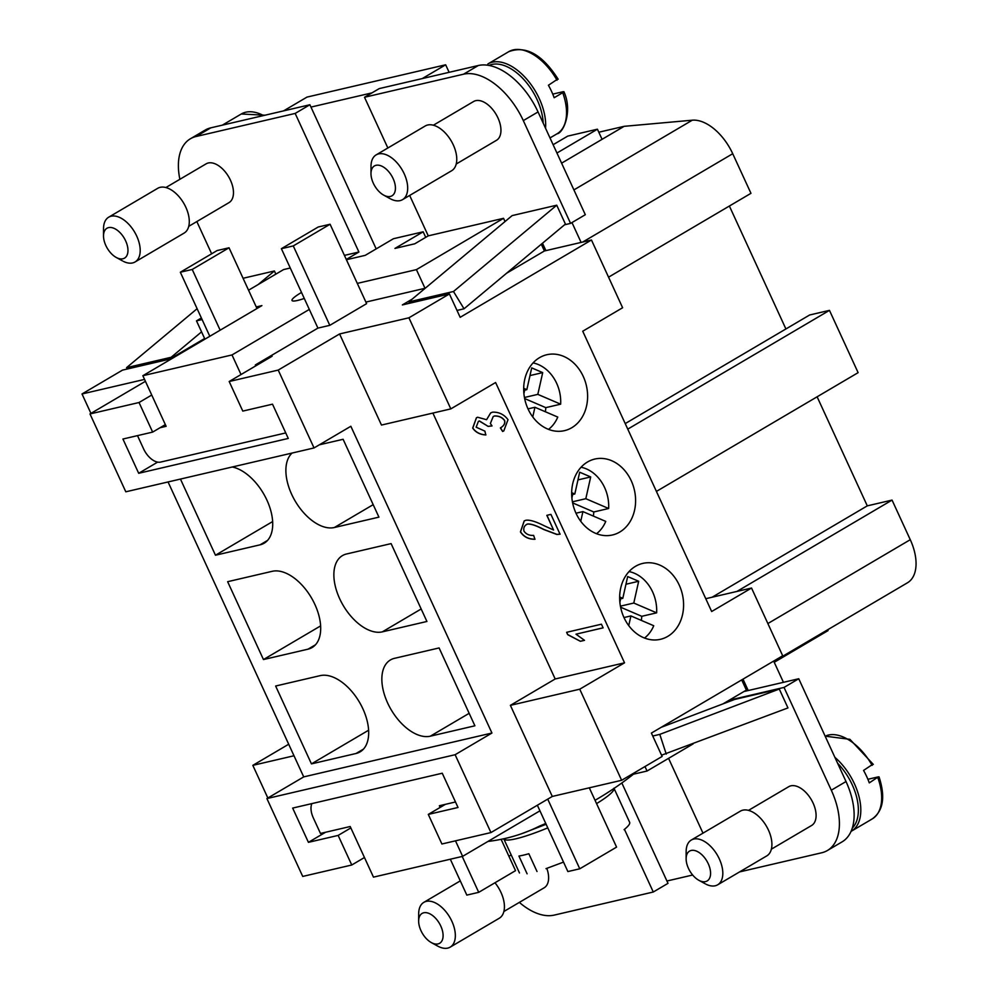 <?xml version="1.0" encoding="UTF-8"?>
<svg xmlns="http://www.w3.org/2000/svg" width="998" height="998" viewBox="0 0 998 998"><rect width="100%" height="100%" fill="white"/><g stroke="black" fill="none" stroke-linecap="round" stroke-linejoin="round"><path stroke-width="1.5" d="M425.722 237.349L423.164 231.798L393.449 238.722L365.218 255.351L346.406 259.729M344.41 255.388L358.906 252.02L346.281 259.455M248.552 290.206L283.619 269.56L290.268 268.013M202.095 319.547L196.494 320.857L201.384 317.975M255.75 365.867L255.326 364.956L317.913 328.105L309.318 309.417L232.01 354.939L142.851 375.71L261.875 305.625L256.249 306.935M423.164 231.798L394.946 248.427L414.756 243.799L428.254 235.852L503.541 218.312L416.416 269.622L357.284 283.395M304.278 298.464A28.056 4.042 155.3 0 1 291.99 300.435A28.056 4.042 155.3 0 1 301.458 292.476M365.879 302.082L425.011 288.297L416.416 269.622M241.017 374.537L232.01 354.939M309.318 309.417L281.386 248.689L318.2 227.008L330.089 224.238L293.275 245.92L281.386 248.689M376.184 248.889L310.964 107.085L371.967 92.876M541.303 244.223L544.409 250.972L591.465 240.007L460.165 317.314L449.412 293.961L402.356 304.926L412.186 299.138M542.488 243.225L545.894 250.623M422.254 78.58L445.657 64.795L306.972 97.105L283.557 110.89M449.125 72.318L445.657 64.795M581.098 242.414L571.979 222.566M310.964 107.085L309.891 104.753L210.828 127.831A60.629 34.506 -120.5 0 0 205.625 129.815M179.877 179.303A60.629 34.506 59.5 0 1 190.892 138.485A60.629 34.506 59.5 0 1 196.095 136.501L295.171 113.423L358.906 252.02M561.6 163.161L602.068 139.321L597.415 129.204L556.946 153.031M553.117 144.71L567.7 136.127L597.415 129.204M211.651 253.791L196.843 221.568M621.642 780.286L552.293 796.441L510.39 705.349L579.738 689.194L621.642 780.286L662.136 756.447L651.395 733.081L782.694 655.773L751.531 588.034L711.661 611.512L582.732 331.224L622.615 307.746L591.465 240.007M751.531 588.034L705.761 598.7M773.675 661.088L783.442 682.32M621.841 782.981L666.926 881.009L692.649 875.021M743.959 691.527L748.226 690.529L742.986 679.151M748.226 690.529L798.749 678.752L846.017 781.534A60.629 34.506 59.5 0 1 841.801 842.025M852.292 828.091A45.896 26.135 -120.5 0 0 852.23 784.777A45.896 26.135 -120.5 0 0 837.609 763.245M827.654 629.775L828.041 630.611L774.223 662.298M907.656 582.67A43.301 24.651 -120.5 0 0 910.263 539.693L892.05 500.085L867.287 505.861L817.113 396.792M736.898 591.452L892.05 500.085M656.422 491.415L858.118 372.653L829.463 310.366L809.652 314.981L625.222 423.589M627.767 429.128L829.463 310.366M785.913 328.966L729.376 206.025M741.701 679.912L746.379 690.092L722.939 703.902M693.136 743.884L647.041 771.03L631.023 774.76M547.727 799.136L579.763 868.796L567.874 871.566L539.943 810.825L462.635 856.346L373.477 877.13L350.198 826.519L320.47 833.442L313.31 817.873A17.315 9.855 -120.5 0 1 311.887 803.602M712.123 597.216L867.287 505.861M608.555 277.17L750.958 193.325L732.732 153.717A43.301 24.651 -120.5 0 0 692.288 120.197L624.162 126.322L598.812 132.223M602.068 139.321L624.162 126.322M545.744 823.462A95.272 13.735 155.3 0 1 539.531 826.095A449.499 255.887 59.5 0 1 521.942 833.592A449.499 255.887 59.5 0 1 487.91 841.464M633.456 774.199A449.499 363.833 -103.1 0 1 595.033 800.296M428.254 235.852L409.667 195.446M387.848 147.991L364.507 97.268L463.571 74.189A60.629 34.506 59.5 0 1 523.314 120.608L570.582 223.39L564.556 224.787M503.541 218.312L505.025 221.544M433.369 125.212L473.638 101.497A22.517 12.824 59.5 0 1 475.747 100.661A22.517 12.824 59.5 0 1 497.079 116.142A22.517 12.824 59.5 0 1 496.48 140.306L456.211 164.021M409.704 303.205L408.893 301.883L512.161 215.593L556.734 205.201L565.417 224.076L464.033 308.794L456.997 310.44M376.159 154.877L425.248 125.973A25.985 14.795 59.5 0 1 427.693 125A25.985 14.795 59.5 0 1 452.294 142.864A25.985 14.795 59.5 0 1 451.607 170.758M371.006 166.504A25.985 14.795 59.5 0 1 376.371 154.752A25.985 14.795 59.5 0 1 378.604 153.904A25.985 14.795 59.5 0 1 403.042 171.444A25.985 14.795 59.5 0 1 402.868 199.438A25.985 14.795 59.5 0 1 400.086 200.623A25.985 14.795 59.5 0 1 390.742 198.989M556.734 205.201L453.479 291.503L464.033 308.794M453.479 291.503L408.893 301.883M539.943 810.825L537.361 805.236M589.307 787.821L616.577 847.115L579.763 868.796M501.121 839.33L515.529 870.655L478.716 892.337L466.827 895.106L450.323 859.216M462.211 856.446L478.716 892.337M256.973 308.507L229.041 247.778L192.227 269.46L180.339 272.229L217.152 250.548L229.041 247.778M220.159 330.188L192.227 269.46M209.805 336.289L180.339 272.229M204.914 339.158L196.494 320.857M879.038 776.856C885.55 796.903 883.28 810.925 872.227 818.934L851.369 831.209A47.63 27.121 -120.5 0 0 854.438 783.817A47.63 27.121 -120.5 0 0 834.889 757.332M867.886 779.288L878.327 776.856L869.283 782.894A47.63 27.121 -120.5 0 0 866.713 776.594A47.63 27.121 -120.5 0 0 863.557 770.431L872.601 764.393M878.327 776.856L877.878 777.829A47.63 27.121 -120.5 0 1 870.88 819.632M160.067 427.73L166.13 426.321L142.851 375.71M285.74 432.932L160.641 462.074A17.315 9.855 59.5 0 1 143.562 448.813L137.499 435.627M330.089 224.238L366.615 303.654L329.802 325.336L317.913 328.105M329.802 325.336L293.275 245.92M309.891 104.753L295.171 113.423M570.582 223.39L585.315 214.707L538.047 111.938A60.629 34.506 -120.5 0 0 478.304 65.519L379.24 88.597L364.507 97.268M165.893 187.524L206.162 163.822A22.517 12.824 59.5 0 1 230.463 180.226A22.517 12.824 59.5 0 1 228.991 202.631M243.063 278.28L274.4 270.982L275.847 274.126M197.117 308.706L126.559 367.663L127.37 368.986M126.559 367.663L171.145 357.284L201.559 331.86M258.208 284.517L274.4 270.982M171.569 357.983L171.145 357.284M462.635 856.346L455.487 840.827M440.13 807.444L439.357 805.748L455.487 801.98M798.749 678.752L784.029 687.422L729.239 700.197M644.982 766.539L647.041 771.03M668.573 758.355L702.979 833.155M739.58 871.915L821.691 852.779A60.629 34.506 -120.5 0 0 827.08 850.695A60.629 34.506 -120.5 0 0 831.297 790.204L784.029 687.422M748.5 810.376L788.782 786.661A22.517 12.824 59.5 0 1 813.083 803.066A22.517 12.824 59.5 0 1 811.624 825.471L771.354 849.186M661.163 727.33L734.703 699.436L779.288 689.044L787.958 707.919L661.562 755.187M766.264 856.184A25.985 14.795 -120.5 0 0 768.435 830.062A25.985 14.795 -120.5 0 0 740.029 811.362M706.122 884.265A25.985 14.795 -120.5 0 0 715.229 885.775A25.985 14.795 -120.5 0 0 717.612 884.839A25.985 14.795 -120.5 0 0 719.346 858.966A25.985 14.795 -120.5 0 0 693.747 839.069A25.985 14.795 -120.5 0 0 691.365 840.004A25.985 14.795 -120.5 0 0 686.162 852.167M705.511 881.608A17.315 9.855 -120.5 0 0 708.256 863.732A17.315 9.855 -120.5 0 0 691.19 850.458A17.315 9.855 -120.5 0 0 686.125 858.804A17.315 9.855 -120.5 0 0 698.825 880.273A17.315 9.855 -120.5 0 0 705.511 881.608M666.252 754.089L659.79 734.378L652.742 736.025M659.79 734.378L779.288 689.044M519.347 902.392A60.629 34.506 -120.5 0 0 554.214 915.104L653.278 892.012L624.461 829.363M546.829 868.372A22.517 12.824 59.5 0 1 544.147 887.796L503.878 911.498M494.971 882.768A25.985 14.795 59.5 0 1 499.274 918.235L450.198 947.127M438.409 946.466A25.985 14.795 59.5 0 0 447.753 948.1A25.985 14.795 -120.5 0 0 450.535 946.915A25.985 14.795 -120.5 0 0 450.709 918.933A25.985 14.795 -120.5 0 0 426.271 901.381A25.985 14.795 59.5 0 0 424.038 902.242A25.985 14.795 59.5 0 0 418.673 913.993M423.713 912.783A17.315 9.855 59.5 0 1 440.779 926.044A17.315 9.855 59.5 0 1 438.035 943.921A17.315 9.855 59.5 0 1 431.81 942.836A17.315 9.855 59.5 0 1 418.649 921.191A17.315 9.855 59.5 0 1 423.713 912.783M666.926 881.009L667.999 883.342L653.278 892.012M204.615 338.522L169.56 359.168L122.505 370.121L82.011 393.973L144.548 379.402M544.409 250.972L506.597 273.227M145.421 381.311L89.995 413.945L125.81 491.802L314.033 447.94L278.217 370.083L339.582 333.956L408.918 317.801L449.412 293.961M408.918 317.801L450.822 408.893L495.607 382.521L624.536 662.822L555.187 678.977L432.882 413.072M579.738 689.194L624.536 662.822M667.737 636.387A38.972 31.549 -103.1 0 1 660.464 639.306A38.972 31.549 -103.1 0 1 622.228 613.146A38.972 31.549 -103.1 0 1 635.501 566.315A38.972 31.549 -103.1 0 1 642.749 563.408A38.972 31.549 -103.1 0 1 681.01 589.531A38.972 31.549 -103.1 0 1 667.737 636.387M539.531 357.658A38.972 31.549 -103.1 0 1 546.779 354.739A38.972 31.549 -103.1 0 1 585.028 380.874A38.972 31.549 -103.1 0 1 571.767 427.73A38.972 31.549 -103.1 0 1 564.494 430.649A38.972 31.549 -103.1 0 1 526.258 404.489A38.972 31.549 -103.1 0 1 539.531 357.658M619.746 532.059A38.972 31.549 -103.1 0 1 612.473 534.978A38.972 31.549 -103.1 0 1 574.237 508.818A38.972 31.549 -103.1 0 1 587.523 461.987A38.972 31.549 -103.1 0 1 594.758 459.068A38.972 31.549 -103.1 0 1 633.019 485.203A38.972 31.549 -103.1 0 1 619.746 532.059M267.851 798.013L252.831 765.354L288.696 744.234M90.943 413.384L82.011 393.973M184.505 232.833A25.985 14.795 -120.5 0 0 185.815 207.21A25.985 14.795 -120.5 0 0 158.27 188.023M123.503 261.426A25.985 14.795 -120.5 0 0 132.622 262.936A25.985 14.795 -120.5 0 0 135.004 262A25.985 14.795 -120.5 0 0 136.726 236.114A25.985 14.795 -120.5 0 0 111.127 216.217A25.985 14.795 -120.5 0 0 108.695 217.19A25.985 14.795 -120.5 0 0 103.543 229.315M122.904 258.769A17.315 9.855 -120.5 0 0 125.648 240.88A17.315 9.855 -120.5 0 0 108.57 227.619A17.315 9.855 -120.5 0 0 103.518 235.965A17.315 9.855 -120.5 0 0 116.205 257.434A17.315 9.855 -120.5 0 0 122.904 258.769M226.234 124.239A47.63 27.121 -120.5 0 0 223.589 124.862M488.983 65.431A45.896 26.135 59.5 0 1 491.852 64.458A45.896 26.135 59.5 0 1 524.873 80.688A45.896 26.135 59.5 0 1 543.186 123.128M488.272 63.747A47.63 27.121 59.5 0 1 492.363 62.188A47.63 27.121 59.5 0 1 528.653 81.449A47.63 27.121 59.5 0 1 545.544 128.255M563.895 91.691C573.027 111.414 563.159 133.295 557.084 133.769A47.63 27.121 59.5 0 0 562.735 92.677L554.152 97.729A47.63 27.121 -120.5 0 0 548.413 85.267L557.458 79.241M252.831 765.354L293.998 755.76M560.152 534.13L557.009 534.404L543.81 529.427C536.163 525.459 530.724 523.651 527.505 524.025L527.393 524.1C524.399 525.472 523.276 527.83 523.987 531.148C526.183 534.267 529.402 535.677 533.631 535.39L534.928 539.269C528.541 539.332 523.713 536.862 520.432 531.884L524.2 520.931L525.759 520.295C529.489 519.621 535.652 521.443 544.259 525.784L553.566 530L546.829 515.342L550.921 514.382L560.04 534.204L556.884 534.479L543.685 529.501C536.038 525.522 530.612 523.725 527.393 524.1L526.482 524.461M500.372 427.942C503.915 425.834 505.287 423.352 504.489 420.495C502.069 417.351 498.713 415.854 494.422 416.041L493.199 416.54L490.38 423.464L492.039 425.934L488.122 426.383L479.314 421.031L478.379 421.418L476.146 427.194L484.891 431.136L485.814 434.966C479.951 434.604 475.584 432.321 472.69 428.092L476.42 417.75L477.655 417.239L486.575 419.709L490.642 412.935L492.55 412.149C498.963 411.949 504.115 414.469 508.007 419.684L503.79 430.924L502.605 431.473L500.372 427.942L501.208 427.518M566.627 632.308L601.432 624.199L603.116 627.854L575.996 634.179L584.504 640.329L580.387 641.29L567.712 634.678L566.627 632.308M553.566 530L546.966 515.305M535.04 539.194C528.666 539.257 523.838 536.799 520.557 531.809L524.262 520.894M527.505 524.025L526.545 524.424M503.853 430.887L502.605 431.473M486.575 419.709L490.704 412.898M485.926 434.903C480.075 434.542 475.709 432.246 472.815 428.017L476.483 417.713M488.122 426.383L479.427 420.956L478.429 421.381M488.247 426.308L491.989 425.884M502.73 431.398L500.497 427.893C504.04 425.759 505.412 423.277 504.614 420.432C502.194 417.276 498.838 415.792 494.546 415.966L493.262 416.503M567.712 634.678L566.764 632.283M580.387 641.29L567.837 634.603M580.512 641.215L584.466 640.292M575.996 634.179L603.091 627.817M314.033 447.94L350.847 426.271L491.939 733.031L455.125 754.713L266.903 798.562L303.716 776.893L168.063 481.959M552.293 796.441L490.941 832.569L455.125 754.713M510.39 705.349L555.187 678.977M339.582 333.956L381.473 425.061L450.822 408.893M491.939 733.031L303.716 776.893M430.325 736.187A43.301 24.651 -120.5 0 1 389.295 706.384A43.301 24.651 -120.5 0 1 390.492 659.915L390.443 659.94A43.301 24.651 -120.5 0 1 394.509 658.331L439.095 647.939L474.898 725.795L430.325 736.187L469.16 713.32M356.024 753.49A43.301 24.651 -120.5 0 0 360.041 751.906A43.301 24.651 -120.5 0 0 361.239 705.436A43.301 24.651 -120.5 0 0 320.208 675.634L275.635 686.025L311.451 763.882L356.024 753.49L363.472 749.111M382.334 631.859A43.301 24.651 -120.5 0 1 341.316 602.056A43.301 24.651 -120.5 0 1 342.514 555.574A43.301 24.651 -120.5 0 1 346.531 553.99L391.104 543.611L426.919 621.467L382.334 631.859L421.168 608.98M319.348 444.809L343.112 439.282L378.928 517.139L334.355 527.518L373.19 504.651M292.065 453.067A43.301 24.651 -120.5 0 0 294.61 500.073A43.301 24.651 -120.5 0 0 334.355 527.518M308.033 649.162A43.301 24.651 -120.5 0 0 312.05 647.577A43.301 24.651 -120.5 0 0 313.247 601.108A43.301 24.651 -120.5 0 0 272.229 571.305L227.644 581.697L263.46 659.553L308.033 649.162L315.493 644.783M180.451 479.065L215.468 555.225L260.054 544.833A43.301 24.651 -120.5 0 0 264.071 543.249A43.301 24.651 -120.5 0 0 267.975 502.543A43.301 24.651 -120.5 0 0 232.285 466.989M266.903 798.562L302.718 876.431L351.758 865.004L338.147 835.413L308.419 842.337L292.663 808.081L442.251 773.225L458.02 807.482L428.292 814.405L441.902 843.996L490.941 832.569M215.468 555.225L272.629 521.567M263.46 659.553L320.62 625.896M311.451 763.882L368.611 730.224M596.542 533.718A36.377 29.441 -103.1 0 0 605.749 521.405L582.919 511.6L575.996 513.209M582.919 511.6L580.749 521.28M571.667 492.638L574.811 493.985L571.679 494.709M574.811 493.985L579.688 472.216L590.691 476.944L577.967 479.901M572.665 494.484L571.891 497.977M590.691 476.944L585.814 498.701L572.428 501.819M572.627 502.892L593.785 511.974A36.377 29.441 -103.1 0 1 593.348 516.078M585.814 498.701L608.643 508.506L593.785 511.974M581.048 467.239A36.377 29.441 -103.1 0 1 608.643 508.506M629.039 571.58A36.377 29.441 -103.1 0 1 656.634 612.847L641.764 616.302A36.377 29.441 -103.1 0 1 641.34 620.407M623.975 617.55L630.911 615.928L653.74 625.734A36.377 29.441 -103.1 0 1 644.521 638.046M630.911 615.928L628.74 625.609M619.658 596.966L622.802 598.313L627.68 576.557L638.67 581.273L633.792 603.042L620.407 606.16M620.619 607.221L641.764 616.302M633.792 603.042L656.634 612.847M638.67 581.273L625.958 584.242M620.656 598.812L619.87 602.305M622.802 598.313L619.671 599.049M278.217 370.083L229.178 381.51L242.788 411.101L272.516 404.178L288.272 438.434L138.685 473.289L122.929 439.02L152.644 432.097L139.034 402.518L89.995 413.945M139.034 402.518L151.733 395.033M268.861 356.985L272.13 356.224L229.178 381.51M338.147 835.413L350.847 827.928M308.419 842.337L325.548 832.257M428.292 814.405L445.407 804.326M364.457 857.519L351.758 865.004M152.644 432.097L165.344 424.624M138.685 473.289L157.647 462.111M533.069 362.91A36.377 29.441 -103.1 0 1 560.651 404.178L545.794 407.646A36.377 29.441 -103.1 0 1 545.37 411.75M528.004 408.881L534.928 407.271L557.77 417.077A36.377 29.441 -103.1 0 1 548.551 429.377M534.928 407.271L532.757 416.952M523.688 388.297L526.832 389.657L531.709 367.888L542.7 372.616L537.822 394.372L524.437 397.491M524.649 398.551L545.794 407.646M537.822 394.372L560.651 404.178M542.7 372.616L529.988 375.572M524.686 390.156L523.9 393.636M526.832 389.657L523.701 390.38M552.755 94.124L563.184 91.691M376.046 165.306A17.315 9.855 59.5 0 1 393.112 178.567A17.315 9.855 59.5 0 1 390.38 196.444A17.315 9.855 59.5 0 1 384.143 195.358A17.315 9.855 59.5 0 1 370.982 173.702A17.315 9.855 59.5 0 1 376.046 165.306M614.044 788.457A60.629 8.745 155.3 0 1 596.567 803.615M547.777 827.878A60.629 8.745 155.3 0 1 515.916 838.794A60.629 8.745 155.3 0 1 503.978 839.131M527.106 873.811L518.923 856.035A60.629 8.745 -24.7 0 0 523.439 855.149A60.629 8.745 -24.7 0 0 528.84 853.727L537.011 871.504M613.945 788.17L629.638 822.302A60.629 8.745 155.3 0 1 624.074 829.675M210.828 127.831L196.095 136.501M767.874 623.55L910.263 539.693M582.732 242.04L732.732 153.717M573.9 189.907L692.288 120.197M872.152 765.379A47.63 27.121 -120.5 0 0 826.481 735.626M538.047 111.938L523.314 120.608M846.017 781.534L831.297 790.204M478.304 65.519L463.571 74.189M263.547 115.556A47.63 27.121 -120.5 0 0 241.279 113.997L265.006 115.207M508.968 51.547A47.63 27.121 59.5 0 1 513.221 49.9A47.63 27.121 59.5 0 1 557.009 80.214M267.501 540.442L260.054 544.833M190.406 138.772L205.139 130.102M773.849 661.462L907.469 582.782M521.966 833.58L546.131 824.286M825.159 736.162L849.922 739.331L873.3 764.393M766.751 855.91L717.674 884.814M827.379 850.521L842.112 841.85M508.918 856.272L511.201 854.937M135.054 261.963L184.143 233.07M557.084 133.769L549.998 137.936M487.885 63.959L508.755 51.671C525.834 45.259 542.301 54.441 558.169 79.229M423.826 902.354L460.29 880.885M686.15 851.469L686.125 858.729M705.174 883.766L698.812 880.273M241.279 113.997L222.317 125.162M157.771 188.285L108.695 217.19M691.302 840.029L740.391 811.137M188.734 226.334L229.016 202.619M103.53 228.617L103.518 235.89M122.554 260.927L116.192 257.422M451.62 170.745L402.531 199.65M431.336 942.586L437.698 946.092M418.649 921.054L418.673 913.781M383.669 195.109L390.031 198.614M370.982 173.565L371.006 166.304M563.521 862.11L546.018 868.647M519.484 872.963L503.79 838.844"/></g></svg>
